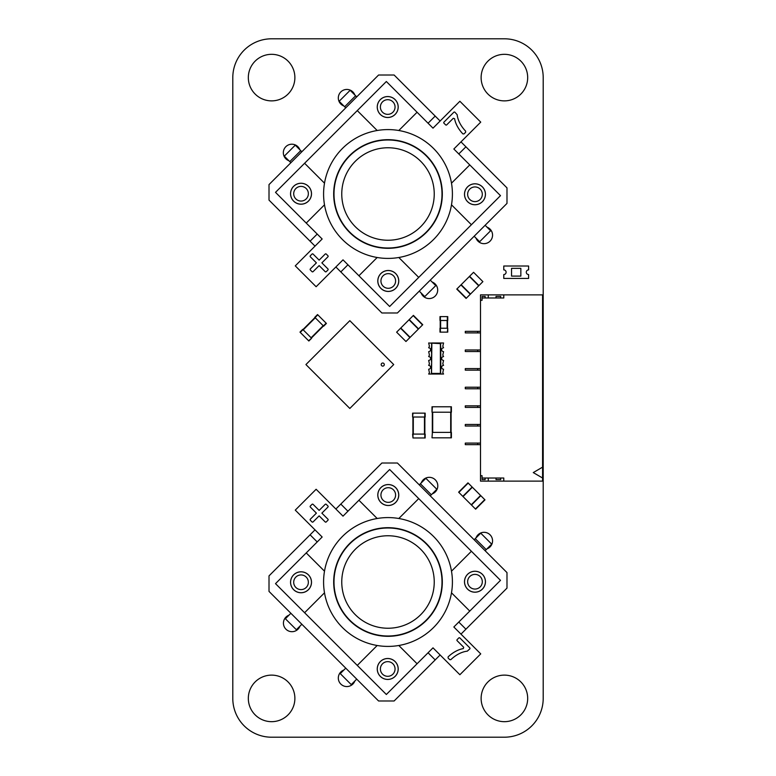 <?xml version="1.0" encoding="UTF-8"?>
<svg xmlns="http://www.w3.org/2000/svg" width="776" height="776" viewBox="0 0 776 776"><rect width="100%" height="100%" fill="white"/><g stroke="black" fill="none" stroke-linecap="round" stroke-linejoin="round"><path stroke-width="1.16" d="M504.4 737.2L272.376 737.2A38.81 38.81 0 0 1 232.8 699.176L232.8 77.6A38.8 38.8 0 0 1 271.6 38.8L504.4 38.8A38.8 38.8 0 0 1 543.2 77.6L543.2 698.4A38.8 38.8 0 0 1 504.4 737.2M421.155 292.998A8.536 8.536 0 0 0 437.693 290.02A8.536 8.536 0 0 0 432.125 282.027M432.232 493.866A8.536 8.536 0 0 0 430.777 477.463A8.536 8.536 0 0 0 421.261 482.895M527.68 698.4A23.28 23.28 0 0 0 492.76 678.243A23.28 23.28 0 0 0 492.76 718.557A23.28 23.28 0 0 0 527.68 698.4M486.998 548.845A8.536 8.536 0 0 0 485.534 532.443A8.536 8.536 0 0 0 476.027 537.875M476.027 238.125A8.536 8.536 0 0 0 492.556 235.157A8.536 8.536 0 0 0 486.998 227.155M343.875 670.028A8.536 8.536 0 0 0 340.81 684.063A8.536 8.536 0 0 0 354.845 680.998M289.002 615.155A8.536 8.536 0 0 0 285.937 629.19A8.536 8.536 0 0 0 299.972 626.125M294.88 698.4A23.28 23.28 0 0 0 259.96 678.243A23.28 23.28 0 0 0 259.96 718.557A23.28 23.28 0 0 0 294.88 698.4M299.866 149.768A8.536 8.536 0 0 0 285.83 146.703A8.536 8.536 0 0 0 288.895 160.739M527.68 77.6A23.28 23.28 0 0 0 492.76 57.443A23.28 23.28 0 0 0 492.76 97.757A23.28 23.28 0 0 0 527.68 77.6M294.88 77.6A23.28 23.28 0 0 0 259.96 57.443A23.28 23.28 0 0 0 259.96 97.757A23.28 23.28 0 0 0 294.88 77.6M354.845 95.002A8.536 8.536 0 0 0 340.81 91.937A8.536 8.536 0 0 0 343.875 105.972M440.128 654.983L394.111 700.99L378.591 700.99L269.01 591.409L269.01 575.889L310.08 534.809L317.219 541.939M347.939 511.219L340.81 504.08L381.889 463.01L397.409 463.01L506.99 572.591L506.99 588.111L460.983 634.128M340.81 504.08L335.872 509.017M315.017 529.872L310.08 534.809M435.19 659.92L428.061 652.781M458.781 622.061L465.92 629.19M290.874 613.273L285.393 618.763L296.364 629.734L301.854 624.253M356.727 679.126L351.237 684.607L340.266 673.636L345.747 668.146M420.379 483.778L425.859 478.297L436.839 489.268L431.349 494.758L420.379 483.778L419.273 484.874M430.253 495.854L431.349 494.758M486.222 549.621L475.242 538.651L480.732 533.16L491.703 544.141L485.126 550.727M475.242 538.651L474.146 539.747M324.504 592.815L304.599 612.73L275.509 583.649L306.239 552.919L324.504 571.184M398.815 518.504L418.73 498.599L389.649 469.509L343.002 516.156L316.123 489.268L295.268 510.123L322.156 537.002L306.239 552.919M398.815 645.496L417.081 663.761L386.351 694.491L357.27 665.401L377.185 645.496M304.599 612.73L357.27 665.401M417.081 663.761L432.998 647.844L459.877 674.732L480.732 653.877L453.844 626.998L500.491 580.351L471.401 551.27L451.496 571.184M418.73 498.599L471.401 551.27M358.919 500.239L377.185 518.504M308.441 589.682A10.476 10.476 0 0 0 303.736 572.154A10.476 10.476 0 0 0 290.913 584.988A10.476 10.476 0 0 0 308.441 589.682M395.13 676.381A10.476 10.476 0 0 0 390.435 658.853A10.476 10.476 0 0 0 377.611 671.686A10.476 10.476 0 0 0 395.13 676.381M451.496 592.815L469.761 611.081M395.682 502.441A10.476 10.476 0 0 0 390.988 484.913A10.476 10.476 0 0 0 378.154 497.736A10.476 10.476 0 0 0 395.682 502.441M482.381 589.13A10.476 10.476 0 0 0 477.686 571.611A10.476 10.476 0 0 0 464.853 584.435A10.476 10.476 0 0 0 482.381 589.13M433.541 627.542A64.408 64.408 0 0 0 404.674 519.784A64.408 64.408 0 0 0 325.784 598.674A64.408 64.408 0 0 0 433.541 627.542M325.173 504.361A0.776 0.776 0 0 1 326.269 504.361L327.918 506A0.776 0.776 0 0 1 327.918 507.097L321.875 513.14L327.918 519.173A0.776 0.776 0 0 1 327.918 520.269L326.269 521.918A0.776 0.776 0 0 1 325.173 521.918L319.14 515.875L313.097 521.918A0.776 0.776 0 0 1 312 521.918L310.361 520.269A0.776 0.776 0 0 1 310.361 519.173L316.395 513.14L310.361 507.097A0.776 0.776 0 0 1 310.361 506L312 504.361A0.776 0.776 0 0 1 313.097 504.361L319.14 510.395L325.173 504.361M457.142 640.714A0.776 0.776 0 0 1 457.142 639.618L458.781 637.969A0.776 0.776 0 0 1 459.877 637.969L469.761 647.844A0.776 0.776 0 0 1 469.761 648.94L467.298 651.161A23.28 14.55 -45 0 0 450.827 659.658L449.74 659.648L448.091 658L448.101 656.894A23.28 14.55 -45 0 1 463.291 648.6L463.709 647.281L457.142 640.714M426.412 620.412A54.32 54.32 0 0 0 402.055 529.533A54.32 54.32 0 0 0 335.533 596.055A54.32 54.32 0 0 0 426.412 620.412M395.11 676.352A10.437 10.437 0 0 0 390.425 658.892A10.437 10.437 0 0 0 377.64 671.677A10.437 10.437 0 0 0 395.11 676.352A10.437 10.437 0 0 0 390.425 658.892A10.437 10.437 0 0 0 377.64 671.677A10.437 10.437 0 0 0 395.11 676.352M395.653 502.412A10.437 10.437 0 0 0 390.978 484.951A10.437 10.437 0 0 0 378.193 497.726A10.437 10.437 0 0 0 395.653 502.412A10.437 10.437 0 0 0 390.978 484.951A10.437 10.437 0 0 0 378.193 497.726A10.437 10.437 0 0 0 395.653 502.412M482.352 589.11A10.437 10.437 0 0 0 477.676 571.64A10.437 10.437 0 0 0 464.892 584.425A10.437 10.437 0 0 0 482.352 589.11A10.437 10.437 0 0 0 477.676 571.64A10.437 10.437 0 0 0 464.892 584.425A10.437 10.437 0 0 0 482.352 589.11M426.189 620.189A54.01 54.01 0 0 0 401.978 529.833A54.01 54.01 0 0 0 335.833 595.978A54.01 54.01 0 0 0 426.189 620.189A54.01 54.01 0 0 0 401.978 529.833A54.01 54.01 0 0 0 335.833 595.978A54.01 54.01 0 0 0 426.189 620.189M420.699 614.699A46.25 46.25 0 0 1 355.301 614.699A46.25 46.25 0 0 1 355.301 549.301A46.25 46.25 0 0 1 420.699 549.301A46.25 46.25 0 0 1 420.699 614.699M308.411 589.653A10.437 10.437 0 0 0 303.726 572.193A10.437 10.437 0 0 0 290.951 584.978A10.437 10.437 0 0 0 308.411 589.653A10.437 10.437 0 0 0 303.726 572.193A10.437 10.437 0 0 0 290.951 584.978A10.437 10.437 0 0 0 308.411 589.653M528.611 276.101L528.611 274.549A2.328 2.328 0 0 1 526.283 272.221A2.328 2.328 0 0 1 528.611 269.893L528.611 266.013L503.779 266.013L503.779 269.893A2.328 2.328 0 0 1 506.107 272.221A2.328 2.328 0 0 1 503.779 274.549L503.779 278.429L528.611 278.429L528.611 276.101M511.539 268.341L511.539 276.101L520.851 276.101L520.851 268.341L511.539 268.341M480.499 426.024L477.706 426.024L477.706 424.472L480.499 424.472M477.706 426.024L465.29 426.024L465.29 424.472L477.706 424.472M542.579 478.016L533.267 472.584L542.579 467.152L542.579 481.12L480.499 481.12L480.499 300.312L482.051 300.312L482.051 297.984L503.779 297.984L503.779 294.88L480.499 294.88L480.499 300.312M480.499 444.648L465.29 444.648L465.29 443.096L480.499 443.096M542.579 467.152L542.579 294.88L503.779 294.88M477.706 332.904L477.706 331.352L465.29 331.352L465.29 332.904L480.499 332.904M477.706 331.352L480.499 331.352M477.706 351.528L477.706 349.976L465.29 349.976L465.29 351.528L480.499 351.528M477.706 349.976L480.499 349.976M480.499 407.4L465.29 407.4L465.29 405.848L480.499 405.848M477.706 370.152L477.706 368.6L465.29 368.6L465.29 370.152L480.499 370.152M477.706 368.6L480.499 368.6M480.499 388.776L465.29 388.776L465.29 387.224L480.499 387.224M480.499 475.688L482.051 475.688L482.051 478.016L503.779 478.016L503.779 481.12M496.019 478.016L496.019 479.568L500.675 479.568L500.675 478.016M488.259 481.12L488.259 478.016M482.051 478.016L482.051 479.568L485.155 479.568L485.155 478.016M496.019 297.984L496.019 296.432L500.675 296.432L500.675 297.984M488.259 294.88L488.259 297.984M482.051 297.984L482.051 296.432L485.155 296.432L485.155 297.984M470.275 294.259L482.895 281.639L473.564 272.308L456.773 289.099L466.104 298.43L470.275 294.259L460.944 284.928M473.564 272.308L482.895 281.639M478.724 285.81L469.393 276.479M470.498 294.036L461.167 284.705M431.456 364.458L431.456 374.032L428.662 374.032L429.438 372.655L428.662 369.221A1.911 1.911 0 0 0 430.573 367.31A1.911 1.911 0 0 0 428.662 365.389L429.438 363.857L428.662 360.423A1.911 1.911 0 0 0 430.573 358.512A1.911 1.911 0 0 0 428.662 356.601L429.438 355.069L428.662 351.635A1.911 1.911 0 0 0 430.573 349.714A1.911 1.911 0 0 0 428.662 347.803L429.438 346.271L428.662 342.992L440.38 343.613L440.38 373.411L440.69 374.032L443.562 374.032L442.786 372.655L443.562 369.221A1.911 1.911 0 0 1 441.651 367.31A1.911 1.911 0 0 1 443.562 365.389L442.786 363.857L443.562 360.423A1.911 1.911 0 0 1 441.651 358.512A1.911 1.911 0 0 1 443.562 356.601L442.786 355.069L443.562 351.635A1.911 1.911 0 0 1 441.651 349.714A1.911 1.911 0 0 1 443.562 347.803L442.786 346.271L443.562 342.992L440.768 342.992L440.768 343.768M440.768 346.872L440.768 370.152M431.456 343.768L431.456 342.992M431.456 346.872L431.456 352.566M431.534 342.992L440.768 342.992M440.38 343.613L440.69 342.992M440.768 373.256L440.768 374.032M440.613 373.256L440.613 370.152M440.613 346.872L440.613 343.768M431.456 374.032L440.69 374.032M431.456 355.67L431.456 361.354M431.844 343.613L431.534 374.032M431.611 343.768L431.611 346.872M431.611 355.67L431.611 352.566M431.611 364.458L431.611 361.354M431.844 373.411L440.38 373.411M381.647 363.469A1.552 1.552 0 0 0 381.647 365.661A1.552 1.552 0 0 0 383.839 365.661A1.552 1.552 0 0 0 383.839 363.469A1.552 1.552 0 0 0 381.647 363.469M393.713 364.565L349.821 408.457L305.928 364.565L349.821 320.672L393.713 364.565M342.963 401.599L340.218 398.864M337.473 396.119L334.728 393.374M331.992 390.629L329.247 387.884M323.757 382.393L326.502 385.139M321.012 379.658L318.267 376.913M315.531 374.168L312.786 371.423M315.522 354.962L312.786 357.707M318.267 352.217L321.012 349.472M323.757 346.736L326.502 343.991M329.247 341.246L331.992 338.501M334.728 335.756L337.473 333.011M340.218 330.266L342.963 327.53M359.424 330.275L356.679 327.53M364.914 335.756L362.169 333.011M367.649 338.501L370.394 341.246M375.885 346.736L373.14 343.991M381.375 352.217L378.63 349.472M386.855 357.707L384.12 354.962M384.12 374.168L386.855 371.423M378.63 379.658L381.375 376.913M373.14 385.139L375.885 382.393M367.649 390.629L370.394 387.884M362.169 396.119L364.914 393.374M356.679 401.599L359.424 398.864M299.972 332.118L302.718 329.373L300.244 332.39L308.858 341.003L311.603 338.258L308.586 340.732M302.718 329.373L311.331 337.987M311.603 338.258L308.858 341.003M315.007 317.52L302.931 329.596L315.007 317.52M323.456 325.969L311.38 338.045L323.456 325.969M317.53 314.561L326.415 323.446L323.67 326.192L314.784 317.306L317.53 314.561L314.784 317.306M326.415 323.446L323.67 326.192M412.987 417.022L425.17 417.022L425.17 413.142L412.599 413.142L412.599 417.022L412.987 413.142M412.91 434.094L412.91 417.022M424.86 434.094L424.86 417.022M412.987 437.974L412.599 434.094L425.17 434.094L425.17 437.974L412.987 437.974L412.987 434.094M432.387 432.387L431.999 437.819L432.387 432.387L451.399 432.387L451.399 437.819L432.387 437.819M451.399 437.819L451.399 432.387M432.31 432.387L432.31 412.211M451.089 432.387L451.089 412.211M431.999 412.211L431.999 406.779L431.999 412.211L432.387 406.779L451.399 406.779L451.399 412.211L432.387 412.211M451.399 412.211L451.399 406.779M480.81 495.689L468.19 483.07L458.858 492.401L475.649 509.192L484.981 499.86L480.81 495.689L471.478 505.021M467.967 482.847L458.635 492.178L468.19 483.07M472.361 487.241L463.029 496.572M480.587 495.466L471.255 504.798M409.243 319.557L396.623 332.176L405.955 341.508L418.351 329.111L422.745 324.717L413.414 315.386L409.243 319.557L418.574 328.888M405.955 341.508L396.623 332.176M400.794 328.005L410.126 337.337M409.02 319.78L418.351 329.111M439.992 332.128L439.992 328.248L439.992 332.128L447.752 332.128L447.752 328.248L447.364 332.128M439.992 328.248L447.364 328.248M447.752 328.248L447.752 332.128M440.225 320.488L440.225 328.248L440.225 320.488M447.519 320.488L447.519 328.248L447.519 320.488M439.992 316.608L447.752 316.608L447.752 320.488L439.992 320.488L439.992 316.608L439.992 320.488M447.752 316.608L447.752 320.488M460.983 141.872L506.99 187.889L506.99 203.409L397.409 312.99L381.889 312.99L340.81 271.92L347.939 264.781M317.219 234.061L310.08 241.19L269.01 200.111L269.01 184.591L378.591 75.01L394.111 75.01L440.128 121.017M310.08 241.19L315.017 246.128M335.872 266.983L340.81 271.92M465.92 146.809L458.781 153.939M428.061 123.219L435.19 116.08M419.273 291.126L424.763 296.607L435.734 285.636L430.253 280.146M485.126 225.273L490.607 230.763L479.636 241.734L474.146 236.253M289.778 161.621L284.297 156.141L295.268 145.161L300.758 150.651L289.778 161.621L290.874 162.727M301.854 151.747L300.758 150.651M355.621 95.778L344.651 106.758L339.16 101.268L350.141 90.297L356.727 96.874M344.651 106.758L345.747 107.854M398.815 257.496L418.73 277.401L389.649 306.491L358.919 275.761L377.185 257.496M324.504 183.184L304.599 163.27L275.509 192.351L322.156 238.998L295.268 265.877L316.123 286.732L343.002 259.844L358.919 275.761M451.496 183.184L469.761 164.919L500.491 195.649L471.401 224.73L451.496 204.815M418.73 277.401L471.401 224.73M469.761 164.919L453.844 149.002L480.732 122.123L459.877 101.268L432.998 128.156L386.351 81.509L357.27 110.599L377.185 130.504M304.599 163.27L357.27 110.599M306.239 223.081L324.504 204.815M395.682 273.559A10.476 10.476 0 0 0 378.154 278.264A10.476 10.476 0 0 0 390.988 291.087A10.476 10.476 0 0 0 395.682 273.559M482.381 186.87A10.476 10.476 0 0 0 464.853 191.565A10.476 10.476 0 0 0 477.686 204.389A10.476 10.476 0 0 0 482.381 186.87M398.815 130.504L417.081 112.239M308.441 186.318A10.476 10.476 0 0 0 290.913 191.012A10.476 10.476 0 0 0 303.736 203.845A10.476 10.476 0 0 0 308.441 186.318M395.13 99.619A10.476 10.476 0 0 0 377.611 104.314A10.476 10.476 0 0 0 390.435 117.147A10.476 10.476 0 0 0 395.13 99.619M433.541 148.459A64.408 64.408 0 0 0 325.784 177.326A64.408 64.408 0 0 0 404.674 256.216A64.408 64.408 0 0 0 433.541 148.459M310.361 256.827A0.776 0.776 0 0 1 310.361 255.731L312 254.082A0.776 0.776 0 0 1 313.097 254.082L319.14 260.125L325.173 254.082A0.776 0.776 0 0 1 326.269 254.082L327.918 255.731A0.776 0.776 0 0 1 327.918 256.827L321.875 262.86L327.918 268.903A0.776 0.776 0 0 1 327.918 270L326.269 271.639A0.776 0.776 0 0 1 325.173 271.639L319.14 265.605L313.097 271.639A0.776 0.776 0 0 1 312 271.639L310.361 270A0.776 0.776 0 0 1 310.361 268.903L316.395 262.86L310.361 256.827M446.714 124.858A0.776 0.776 0 0 1 445.618 124.858L443.969 123.219A0.776 0.776 0 0 1 443.969 122.123L453.844 112.239A0.776 0.776 0 0 1 454.94 112.239L457.161 114.703A23.28 14.55 -135 0 0 465.658 131.173L465.649 132.26L464 133.909L462.894 133.899A23.28 14.55 -135 0 1 454.6 118.709L453.281 118.291L446.714 124.858M426.412 155.588A54.32 54.32 0 0 0 335.533 179.945A54.32 54.32 0 0 0 402.055 246.467A54.32 54.32 0 0 0 426.412 155.588M482.352 186.89A10.437 10.437 0 0 0 464.892 191.575A10.437 10.437 0 0 0 477.676 204.36A10.437 10.437 0 0 0 482.352 186.89A10.437 10.437 0 0 0 464.892 191.575A10.437 10.437 0 0 0 477.676 204.36A10.437 10.437 0 0 0 482.352 186.89M308.411 186.347A10.437 10.437 0 0 0 290.951 191.022A10.437 10.437 0 0 0 303.726 203.807A10.437 10.437 0 0 0 308.411 186.347A10.437 10.437 0 0 0 290.951 191.022A10.437 10.437 0 0 0 303.726 203.807A10.437 10.437 0 0 0 308.411 186.347M395.11 99.648A10.437 10.437 0 0 0 377.64 104.323A10.437 10.437 0 0 0 390.425 117.108A10.437 10.437 0 0 0 395.11 99.648A10.437 10.437 0 0 0 377.64 104.323A10.437 10.437 0 0 0 390.425 117.108A10.437 10.437 0 0 0 395.11 99.648M426.189 155.811A54.01 54.01 0 0 0 335.833 180.022A54.01 54.01 0 0 0 401.978 246.167A54.01 54.01 0 0 0 426.189 155.811A54.01 54.01 0 0 0 335.833 180.022A54.01 54.01 0 0 0 401.978 246.167A54.01 54.01 0 0 0 426.189 155.811M420.699 161.301A46.25 46.25 0 0 1 420.699 226.699A46.25 46.25 0 0 1 355.301 226.699A46.25 46.25 0 0 1 355.301 161.301A46.25 46.25 0 0 1 420.699 161.301M395.653 273.589A10.437 10.437 0 0 0 378.193 278.274A10.437 10.437 0 0 0 390.978 291.048A10.437 10.437 0 0 0 395.653 273.589A10.437 10.437 0 0 0 378.193 278.274A10.437 10.437 0 0 0 390.978 291.048A10.437 10.437 0 0 0 395.653 273.589M392.908 674.16A7.333 7.333 0 0 0 389.62 661.889A7.333 7.333 0 0 0 380.638 670.871A7.333 7.333 0 0 0 392.908 674.16M393.461 500.21A7.333 7.333 0 0 0 390.173 487.949A7.333 7.333 0 0 0 381.191 496.931A7.333 7.333 0 0 0 393.461 500.21M480.16 586.908A7.333 7.333 0 0 0 476.871 574.638A7.333 7.333 0 0 0 467.889 583.62A7.333 7.333 0 0 0 480.16 586.908M306.21 587.461A7.333 7.333 0 0 0 302.931 575.191A7.333 7.333 0 0 0 293.949 584.173A7.333 7.333 0 0 0 306.21 587.461M477.706 444.648L477.706 443.096M477.706 407.4L477.706 405.848M477.706 388.776L477.706 387.224M478.947 285.587L469.616 276.256M466.327 298.207L456.996 288.876M302.989 329.645L300.244 332.39M323.185 325.697L311.108 337.773M315.279 317.791L303.203 329.868M317.801 314.833L315.056 317.578M326.143 323.175L323.398 325.92M424.782 417.022L424.782 413.142M413.298 434.094L413.298 417.022M424.472 434.094L424.472 417.022M424.782 437.974L424.782 434.094M451.011 437.819L451.011 432.387M432.698 432.387L432.698 412.211M450.701 432.387L450.701 412.211M451.011 412.211L451.011 406.779M472.138 487.018L462.806 496.349M484.757 499.637L475.426 508.969M400.571 328.229L409.903 337.56M413.191 315.609L422.522 324.94M440.38 328.248L440.38 332.128M447.131 320.488L447.131 328.248M440.613 320.488L440.613 328.248M440.38 316.608L440.38 320.488M447.364 316.608L447.364 320.488M480.16 189.092A7.333 7.333 0 0 0 467.889 192.38A7.333 7.333 0 0 0 476.871 201.362A7.333 7.333 0 0 0 480.16 189.092M306.21 188.539A7.333 7.333 0 0 0 293.949 191.827A7.333 7.333 0 0 0 302.931 200.809A7.333 7.333 0 0 0 306.21 188.539M392.908 101.84A7.333 7.333 0 0 0 380.638 105.129A7.333 7.333 0 0 0 389.62 114.111A7.333 7.333 0 0 0 392.908 101.84M393.461 275.79A7.333 7.333 0 0 0 381.191 279.069A7.333 7.333 0 0 0 390.173 288.051A7.333 7.333 0 0 0 393.461 275.79"/></g></svg>
